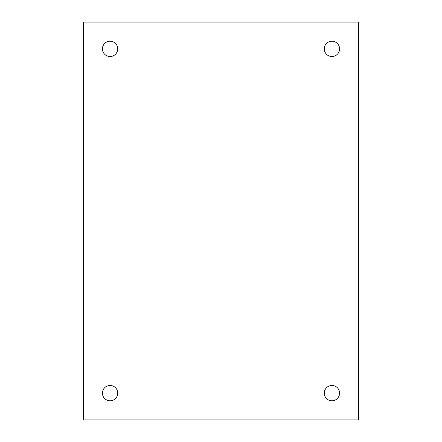 <?xml version="1.0" encoding="UTF-8"?>
<svg xmlns="http://www.w3.org/2000/svg" width="442" height="442" viewBox="0 0 442 442"><rect width="100%" height="100%" fill="white"/><g stroke="black" fill="none" stroke-linecap="round" stroke-linejoin="round"><path stroke-width="0.66" d="M358.7 419.9L83.3 419.9L83.3 22.1L358.7 22.1L358.7 419.9M331.925 400.772A7.652 7.652 0 0 0 338.55 389.303A7.652 7.652 0 0 0 325.301 389.303A7.652 7.652 0 0 0 331.925 400.772M331.925 56.526A7.652 7.652 0 0 0 338.55 45.051A7.652 7.652 0 0 0 325.301 45.051A7.652 7.652 0 0 0 331.925 56.526M110.075 56.526A7.652 7.652 0 0 0 116.699 45.051A7.652 7.652 0 0 0 103.45 45.051A7.652 7.652 0 0 0 110.075 56.526M110.075 400.772A7.652 7.652 0 0 0 116.699 389.303A7.652 7.652 0 0 0 103.45 389.303A7.652 7.652 0 0 0 110.075 400.772"/></g></svg>
